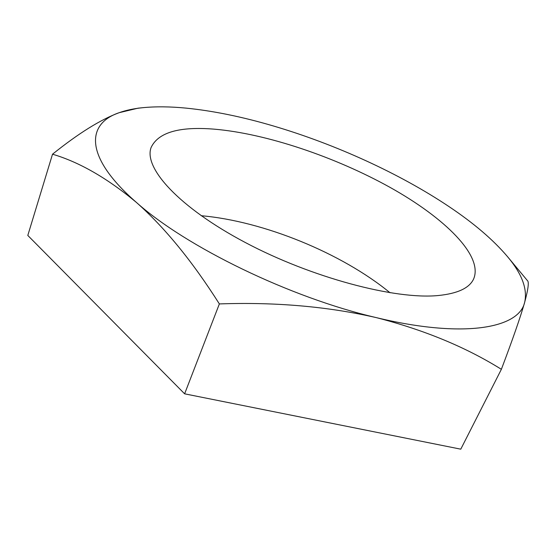 <?xml version="1.0" encoding="UTF-8"?>
<svg xmlns="http://www.w3.org/2000/svg" width="556" height="556" viewBox="0 0 556 556"><rect width="100%" height="100%" fill="white"/><g stroke="black" fill="none" stroke-linecap="round" stroke-linejoin="round"><path stroke-width="0.83" d="M438.045 295.549C395.024 299.74 311.575 277.673 245.245 242.479C178.754 207.319 143.344 167.801 151.114 147.472C158.231 132.418 179.268 126.309 214.227 129.159C266.178 133.551 335.379 156.938 390.298 187.518C444.849 217.987 483.637 255.975 473.58 279.07C469.34 288.126 457.498 293.624 438.045 295.549M507.426 256.538L527.338 280.516C529.194 281.614 528.29 288.918 524.642 302.422C518.901 328.346 463.648 338.729 376.363 317.636C290.037 297.627 185.94 246.843 136.227 202.266C84.477 157.223 85.791 123.925 119.206 112.673C125.983 110.262 133.808 108.601 142.697 107.697C155.562 106.425 169.962 106.564 185.906 108.1C213.205 110.852 242.472 116.836 273.705 126.066C335.31 144.254 399.583 173.507 448.866 206.505C473.642 223.067 493.165 239.747 507.426 256.538C521.959 273.795 527.693 289.092 524.642 302.422C520.486 316.983 512.736 339.278 501.373 369.309C465.824 347.132 424.152 329.903 376.363 317.636C327.755 306.509 275.422 301.936 219.363 303.923C192.383 261.327 164.673 227.439 136.227 202.266C107.19 178.115 79.286 162.095 52.521 154.2C78.459 133.364 100.685 119.519 119.206 112.673L138.041 108.177L142.697 107.697M201.189 215.714C263.377 221.121 341.843 253.147 390.055 292.79M501.373 369.309L460.778 449.172L184.62 393.822L27.8 235.438L52.521 154.2M219.363 303.923L184.62 393.822"/></g></svg>
